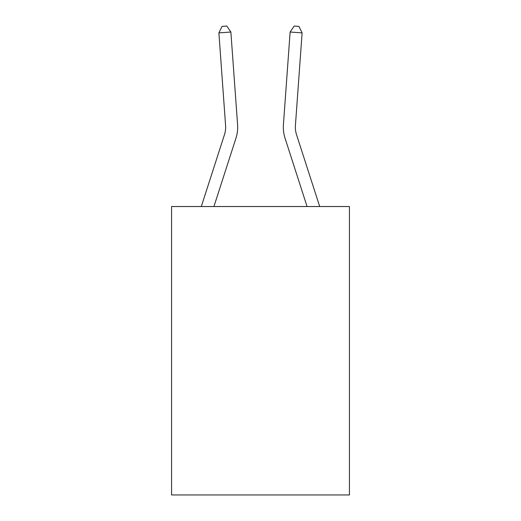 <?xml version="1.0" encoding="UTF-8"?>
<svg xmlns="http://www.w3.org/2000/svg" width="521" height="521" viewBox="0 0 521 521"><rect width="100%" height="100%" fill="white"/><g stroke="black" fill="none" stroke-linecap="round" stroke-linejoin="round"><path stroke-width="0.78" d="M349.428 206.531L349.428 494.95L171.572 494.95L171.572 206.531L349.428 206.531M237.576 124.617L230.875 32.022L237.576 124.617A36.053 36.053 0 0 1 235.928 138.28L213.929 206.531M201.301 206.531L224.492 134.594A24.038 24.038 -97.5 0 0 225.586 125.483L218.892 32.888L222.037 26.395L226.83 26.05L230.875 32.022L218.892 32.888M319.699 206.531L296.508 134.594A24.038 24.038 97.4 0 1 295.414 125.483L302.108 32.888L290.125 32.022L283.424 124.617A36.053 36.053 0 0 0 285.072 138.28L307.071 206.531M224.492 134.594A24.038 24.038 0 0 0 225.586 125.483A24.038 24.038 0 0 1 224.492 134.594A24.038 24.038 0 0 0 225.586 125.483A24.038 24.038 0 0 1 224.492 134.594A24.038 24.038 0 0 0 225.586 125.483A24.038 24.038 0 0 1 224.492 134.594A24.038 24.038 0 0 0 225.586 125.483A24.038 24.038 0 0 1 224.492 134.594A24.038 24.038 0 0 0 225.586 125.483A24.038 24.038 0 0 1 224.492 134.594A24.038 24.038 0 0 0 225.586 125.483A24.038 24.038 0 0 1 224.492 134.594A24.038 24.038 0 0 0 225.586 125.483A24.038 24.038 0 0 1 224.492 134.594A24.038 24.038 0 0 0 225.586 125.483A24.038 24.038 0 0 1 224.492 134.594A24.038 24.038 0 0 0 225.586 125.483A24.038 24.038 0 0 1 224.492 134.594A24.038 24.038 0 0 0 225.586 125.483A24.038 24.038 0 0 1 224.492 134.594A24.038 24.038 0 0 0 225.586 125.483A24.038 24.038 0 0 1 224.492 134.594A24.038 24.038 0 0 0 225.586 125.483A24.038 24.038 0 0 1 224.492 134.594A24.038 24.038 0 0 0 225.586 125.483M296.508 134.594A24.038 24.038 0 0 1 295.414 125.483A24.038 24.038 0 0 0 296.508 134.594A24.038 24.038 0 0 1 295.414 125.483A24.038 24.038 0 0 0 296.508 134.594A24.038 24.038 0 0 1 295.414 125.483A24.038 24.038 0 0 0 296.508 134.594A24.038 24.038 0 0 1 295.414 125.483A24.038 24.038 0 0 0 296.508 134.594A24.038 24.038 0 0 1 295.414 125.483A24.038 24.038 0 0 0 296.508 134.594A24.038 24.038 0 0 1 295.414 125.483A24.038 24.038 0 0 0 296.508 134.594A24.038 24.038 0 0 1 295.414 125.483A24.038 24.038 0 0 0 296.508 134.594A24.038 24.038 0 0 1 295.414 125.483A24.038 24.038 0 0 0 296.508 134.594A24.038 24.038 0 0 1 295.414 125.483A24.038 24.038 0 0 0 296.508 134.594A24.038 24.038 0 0 1 295.414 125.483A24.038 24.038 0 0 0 296.508 134.594A24.038 24.038 0 0 1 295.414 125.483A24.038 24.038 0 0 0 296.508 134.594A24.038 24.038 0 0 1 295.414 125.483A24.038 24.038 0 0 0 296.508 134.594A24.038 24.038 0 0 1 295.414 125.483M302.108 32.888L298.963 26.395L294.17 26.05L290.125 32.022L283.424 124.617"/></g></svg>
